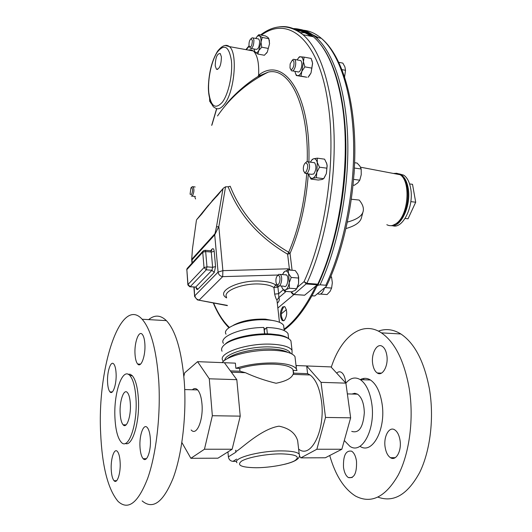 <?xml version="1.0" encoding="UTF-8"?>
<svg xmlns="http://www.w3.org/2000/svg" width="532" height="532" viewBox="0 0 532 532"><rect width="100%" height="100%" fill="white"/><g stroke="black" fill="none" stroke-linecap="round" stroke-linejoin="round"><path stroke-width="0.8" d="M139.989 447.02C140.355 452.765 141.419 456.662 143.175 458.704C146.752 463 151.221 450.93 150.363 438.94C149.971 433.267 148.913 429.45 147.204 427.475C143.554 423.186 139.198 435.223 139.989 447.02M111.221 469.45C111.52 475.109 112.471 478.873 114.074 480.735C117.093 484.32 120.784 473.413 120.152 462.488C119.833 456.888 118.889 453.191 117.326 451.382C114.254 447.818 110.643 458.677 111.221 469.45M107.564 382.195C107.81 387.057 108.614 390.288 109.971 391.891C112.87 395.476 116.721 384.064 116.096 373.471C115.83 368.669 115.032 365.491 113.702 363.941C110.749 360.377 106.985 371.755 107.564 382.195M135.015 354.119C135.321 358.994 136.205 362.292 137.675 364.021C141.066 368.297 145.721 355.615 144.877 344.031C144.551 339.236 143.68 335.998 142.244 334.322C138.772 330.066 134.23 342.728 135.015 354.119M130.353 403.934C131.145 416.263 126.629 429.105 123.145 424.822C121.469 422.847 120.471 418.97 120.152 413.204C119.421 401.081 123.823 388.28 127.387 392.543C129.017 394.451 130.007 398.249 130.353 403.934M356.5 461.158C356.939 473.128 354.239 478.594 348.407 477.576C345.906 475.914 344.277 472.536 343.512 467.448C343.093 455.585 345.807 450.165 351.659 451.196C354.099 452.818 355.715 456.137 356.5 461.158M399.998 440.097C401.899 450.77 395.981 461.523 390.481 457.706C387.775 455.891 385.999 452.419 385.141 447.286C383.333 436.745 389.131 426.012 394.737 429.863C397.364 431.632 399.12 435.043 399.998 440.097M386.804 355.196C388.679 365.597 382.481 376.856 377.208 372.952C374.934 371.369 373.437 368.383 372.719 363.994C370.93 353.733 377.002 342.475 382.382 346.412C384.596 347.955 386.066 350.887 386.804 355.196M336.683 373.132C338.206 371.668 339.768 371.403 341.371 372.347C343.453 373.783 344.829 376.669 345.501 381.005L345.687 382.927M100.634 432.948C97.223 367.339 120.704 295.28 142.137 319.247C150.855 329.215 156.388 349.644 158.722 380.52C160.857 414.202 156.388 453.63 147.73 478.215C138.12 502.94 128.245 510.687 118.104 501.443C107.949 489.294 102.131 466.458 100.634 432.948M148.654 319.619C154.639 314.645 160.544 314.977 166.383 320.623C175.646 330.532 181.598 350.754 184.252 381.291C186.699 414.608 182.223 453.577 173.246 477.896C163.264 502.354 152.89 510.028 142.13 500.905M114.952 417.926C113.516 393.168 122.466 366.801 129.901 375.585C133.213 379.442 135.241 387.19 135.993 398.814C137.695 424.45 128.259 450.99 121.156 442.119C117.652 437.969 115.584 429.903 114.952 417.926M128.079 374.262L130.207 374.262L132.249 375.659C135.587 379.516 137.635 387.256 138.393 398.867C139.909 421.863 132.308 447.073 125.346 443.409M351.958 394.026L354.758 393.274L357.557 394.179C361.807 397.384 364.061 403.582 364.32 412.772C363.137 427.376 358.94 433.573 351.732 431.379M298.864 449.261C311.2 459.143 325.651 429.577 321.448 400.902C319.586 387.961 315.802 379.323 310.083 374.967L307.616 373.657L306.671 365.956L330.964 366.914L345.886 383.14L350.648 417.826L341.843 449.254L325.325 457.773L300.846 457.866L299.576 456.15M298.239 445.71L297.661 440.689C295.38 433.095 289.182 428.253 279.061 426.172C257.96 429.251 232.83 457.553 235.842 450.205M230.389 370.897L239.952 371.236L245.398 372.693C254.941 377.082 265.162 380.606 276.061 383.259C285.85 381.251 291.503 378.285 293.026 374.368L293.691 373.158L307.616 373.657M239.952 371.236L239.686 368.403C250.552 365.251 261.983 363.828 273.973 364.154C284.394 364.686 290.725 366.482 292.972 369.547L293.691 373.158M295.34 359.699L294.967 356.573C292.5 353.082 285.551 351.007 274.126 350.342C253.99 349.192 227.197 355.642 222.117 362.631M239.686 368.403L235.856 368.264C248.165 364.4 261.385 362.651 275.516 363.01C286.994 363.602 293.963 365.584 296.43 368.955L296.989 370.525L293.365 370.392M296.204 367.027L296.404 365.551L306.671 365.956L321.049 382.355L345.886 383.14M290.519 353.315L290.193 352.636C287.998 349.497 281.84 347.629 271.719 347.024C251.35 345.78 224.73 353.467 224.75 360.29M292.035 354.046L292.035 350.256C289.701 346.897 283.157 344.896 272.417 344.237C247.939 342.661 217.142 353.142 222.888 360.576L223.413 361.321M291.29 343.945L290.931 340.886C289.455 338.512 285.671 336.749 279.586 335.592L271.367 334.668C255.32 333.69 234.107 337.946 225.92 343.692C222.09 346.332 220.8 348.846 222.057 351.233M223.792 345.361L226.818 342.701C234.745 337.135 255.247 333.019 270.761 333.97L278.715 334.867C283.224 335.712 286.462 336.936 288.417 338.538M191.148 429.976L191.56 430.368C196.907 435.801 203.457 419.555 201.974 403.914C201.309 396.732 199.733 391.931 197.232 389.517C195.623 388.161 193.994 388.24 192.345 389.77M276.853 284.321L276.128 282.884C275.563 279.546 276.075 277.066 277.677 275.45L278.987 275.636C281.335 277.744 279.074 286.894 276.853 284.321M277.81 275.303L278.748 274.326L280.411 274.559C283.283 277.099 280.736 288.357 277.89 285.737L277.179 284.786M284.979 274.798L286.615 275.064C289.521 277.598 286.961 288.823 284.088 286.209L279.353 285.85M211.344 103.56L210.413 102.59M210.765 102.297L209.701 101.399L209.575 98.56M284.148 329.926L286.196 328.384C297.175 319.765 307.449 305.621 317.005 285.963L317.784 285.332C334.734 249.408 345.813 197.079 345.92 149.166C345.966 101.253 335.28 61.539 319.36 42.926M312.996 36.675C307.217 32.106 301.192 29.712 294.914 29.499M317.784 285.332L320.098 284.8L325.837 285.252L326.468 286.229L314.758 295.952L311.932 295.845M399.273 173.878L403.761 175.174C407.126 177.482 409.414 181.798 410.611 188.122C414.295 206.083 402.658 229.625 392.556 225.674M398.042 173.605L401.281 174.842C404.639 177.143 406.913 181.465 408.104 187.796C411.569 204.887 401.188 227.663 391.299 225.648M317.005 285.963C343.958 232.025 353.694 137.143 337.694 82.62M311.533 36.389C306.711 32.864 301.717 30.836 296.55 30.317M310.568 36.203C306 32.844 301.265 30.856 296.371 30.218M284.068 329.215L285.219 328.33C296.184 319.705 306.439 305.554 315.995 285.884L304.623 295.22L293.757 294.529M282.745 306.884C279.772 311.646 279.606 316.214 282.246 320.577L284.307 320.457C287.313 315.722 287.493 311.147 284.853 306.738L282.745 306.884M284.48 306.525L283.716 306.951C280.736 311.705 280.57 316.274 283.217 320.636L283.589 320.849M315.995 285.884L317.75 284.174C340.347 236.547 351.08 159.188 342.149 104.325C336.636 71.155 327.06 48.631 313.415 36.761C306.844 31.182 299.948 28.455 292.726 28.582M274.652 294.096C275.383 297.122 276.135 299.117 276.919 300.061L278.841 297.654L278.648 293.711L274.652 294.096L273.913 287.539C271.307 285.744 267.19 284.613 261.578 284.148C244.161 282.499 222.396 290.778 226.559 297.155M307.237 161.535C308.786 105.243 289.641 66.985 268.274 72.093L257.767 76.635C246.589 83.291 232.537 95.979 226.1 104.525L225.142 105.875M248.205 50.048L250.918 49.762L253.398 50.999C257.395 54.942 259.137 62.989 258.618 75.138L258.087 76.375L268.274 72.093C247.34 82.533 230.423 97.157 217.528 115.963M214.083 198.842L207.34 206.576M221.405 56.851L220.255 53.533C217.129 53.453 215.453 57.556 215.227 65.835L216.451 69.253C219.556 69.187 221.206 65.05 221.405 56.851M226.04 334.163C221.226 327.439 246.795 318.322 267.164 319.885C276.161 320.537 281.647 322.379 283.629 325.418L283.942 328.091M251.403 38.417L252.148 37.799L253.119 37.945L253.93 40.066C253.797 45.612 252.614 48.359 250.373 48.306L249.741 47.109M251.284 48.479L256.025 49.35C258.286 49.403 259.476 46.663 259.603 41.137L258.785 39.016L257.874 38.836M252.421 40.525C251.982 46.151 250.878 47.973 249.102 45.998L248.989 45.326C248.91 42.154 249.588 39.953 251.024 38.73L252.421 40.525M293.757 65.868C292.387 69.852 291.13 70.55 290.007 67.956L290.146 63.94L292.201 60.322C293.844 60.196 294.362 62.044 293.757 65.868M292.387 60.163L293.385 59.298L294.695 59.484C295.792 60.788 296.018 63.069 295.366 66.327C294.276 70.064 292.972 71.527 291.45 70.709L290.698 69.346M299.563 60.369L300.793 60.595C301.897 61.898 302.129 64.172 301.478 67.424C300.38 71.148 299.064 72.605 297.528 71.787L292.673 70.929M190.941 187.889L191.334 187.543C192.936 188.567 192.99 190.941 191.493 194.672L190.07 194.173L190.941 187.889M191.793 187.124L193.069 186.732C194.353 189.306 194.173 192.291 192.524 195.69L191.294 196.042M306.119 171.836C304.929 172.867 304.051 172.401 303.486 170.446C303.06 167.567 303.553 165.166 304.982 163.251L305.528 162.819C308.274 163.836 308.467 166.842 306.119 171.836M305.554 162.792L306.678 161.715L308.287 161.881C310.216 165.292 309.93 169.05 307.436 173.139L305.168 173.492L304.297 172.082M313.082 162.533L314.625 162.739C316.573 166.144 316.294 169.888 313.78 173.964L311.493 174.316L306.705 173.691C304.444 203.291 298.452 229.478 288.703 252.254L287.613 254.196C258.911 237.319 239.081 214.848 228.135 186.779L230.216 186.253C241.076 213.731 260.574 235.736 288.703 252.254L290.046 253.465L287.613 254.196L289.388 268.986L290.525 270.143M359.978 446.288C372.367 455.106 386.385 428.752 381.976 403.209C380.021 391.645 376.171 383.904 370.438 379.988C367.04 377.919 363.662 377.806 360.29 379.642C355.19 376.656 350.389 377.82 345.886 383.16M344.29 440.509L349.87 446.275C362.086 455.133 375.984 428.646 371.668 402.977C369.753 391.353 365.963 383.579 360.304 379.649L370.438 379.988M377.999 497.147C393.707 502.833 407.592 494.627 419.642 472.536C430.401 450.737 434.298 417.454 429.391 388.739C424.157 361.434 414.647 343.173 400.869 333.97C393.348 329.348 385.853 328.404 378.385 331.123M329.72 455.505C335.419 475.335 344.044 488.875 355.589 496.11C371.223 504.196 385.441 497.181 398.229 475.063C409.633 453.124 414.062 418.179 409.161 388.121C404.107 360.55 394.857 342.129 381.404 332.866C362.212 320.071 341.098 336.623 331.27 367.246M363.582 378.465L363.935 379.768M281.495 286.01L281.953 287.453C282.977 289.834 284.294 290.578 285.89 289.701C287.473 288.57 288.59 286.256 289.235 282.765L288.59 273.594C287.533 271.234 286.209 270.529 284.62 271.473L288.111 269.937L295.273 270.542L297.907 274.359L298.472 276.846L298.578 283.49L297.561 287.147L296.43 289.195M283.536 272.544L284.62 271.473L282.392 274.592M297.767 274.047L298.665 277.192L298.578 283.49L296.61 288.77L289.408 288.224L285.89 289.701L284.534 291.317L282.199 288.005M296.61 288.77L295.194 290.392L291.682 291.842L284.534 291.317M288.111 269.937L288.59 273.594L291.217 277.451L289.235 282.765L289.408 288.224M298.425 278.037L291.217 277.451M342.043 69.665L345.514 70.297L344.61 76.788M338.897 62.37L342.821 63.095L344.882 66.819L345.514 70.297M344.61 76.794L345.514 70.43M320.457 294.076L327.067 294.562L330.066 291.39L331.602 288.078L325.158 287.586M330.538 277.219L331.589 277.305L332.334 282.745L331.602 288.078M330.944 276.248L331.589 277.305M281.561 317.338L281.953 318.728M353.095 185.136L354.305 185.289L357.777 182.848L359.778 180.188L353.627 179.384M354.398 168.059L361.195 168.983L361.235 174.689L359.778 180.188M354.631 162.732L357.118 163.071L359.898 166.117L361.195 168.983M353.999 174.509L354.285 170.06M267.357 333.863L266.672 327.486C278.362 327.892 285.485 329.926 288.031 333.597L288.377 336.537M223.407 343.359C218.738 336.749 241.621 327.479 263.859 327.473L264.537 333.863M264.763 333.863L264.344 329.92L266.672 327.486M263.985 328.696L265.495 328.716M278.017 275.017L222.682 276.64L199.247 300.015C196.773 299.602 195.31 298.166 194.872 295.692L218.08 272.098L214.722 234.858L216.477 226.898L218.825 226.592L214.722 234.858L192.019 259.875L191.706 259.383L214.935 233.741L215.167 233.994M253.89 48.957L255.214 52.449C256.324 53.286 257.521 52.628 258.811 50.467L261.012 42.134C261.132 38.969 260.653 36.874 259.583 35.863L257.574 35.963L255.732 38.437M228.135 186.779L225.555 186.805L223.467 188.122L217.681 195.271C212.361 200.717 207.068 206.955 201.788 213.984L196.813 219.51M218.133 194.393L217.681 195.271M202.233 213.126L201.788 213.984M196.421 220.301L192.458 248.836L191.706 259.383M287.699 270.076L287.593 268.826L289.388 268.986L289.215 270.03M194.878 197.186L195.577 198.961M257.116 36.376L258.885 34.673L265.415 35.923L268.081 37.486L269.192 40.093L269.544 43.737L267.323 52.036L264.397 55.261L257.854 54.071L254.555 51.531M257.854 54.071L258.811 50.467L261.737 47.208L261.012 42.134L262.249 37.44L259.583 35.863L258.885 34.673M226.632 297.907C214.689 291.35 240.025 279.074 262.276 281.242C268.387 281.754 272.856 282.997 275.682 284.966L273.913 287.539L277.897 287.154L278.648 293.711L283.257 289.74M268.314 48.425L261.737 47.208M268.826 38.683L262.249 37.44M268.813 38.47L269.544 43.737L267.323 52.036L266.326 53.419M293.943 294.542L277.85 308.021M233.322 96.332L233.189 96.664M409.58 183.926L412.513 184.311L415.698 202.227L408.031 218.792L405.091 218.459M410.81 201.628L415.698 202.227M347.429 222.063C356.221 219.709 361.381 216.438 362.904 212.241C364.174 208.584 362.93 204.521 359.18 200.059L351.393 199.241M346.019 228.534C354.638 226.087 359.705 222.742 361.235 218.499L361.64 216.976M286.409 309.657L281.308 313.847M295.007 71.341C295.4 73.948 296.264 75.378 297.594 75.624C299.13 75.69 300.553 74.254 301.87 71.308L300.966 76.096L296.337 75.531L295.619 73.715M301.87 71.308L303.433 61.792L304.883 66.866L301.87 71.308M298.492 57.822L299.576 56.705L304.091 57.124L303.433 61.792C303.114 58.673 302.203 56.984 300.693 56.738L299.004 57.356L297.036 59.91M296.337 75.531L306.705 77.22L300.966 76.096M304.091 57.124L311.147 58.427L312.563 63.122L311.027 72.931L308.015 77.326M311.991 60.568L312.603 63.468L311.027 72.931L309.165 75.983M311.965 68.136L304.883 66.866M317.085 294.083L320.41 291.403M318.003 293.83C320.61 295.074 322.764 293.179 324.473 288.131M308.74 173.957L308.853 174.449C309.604 177.316 310.848 178.592 312.577 178.28L311.014 179.098L309.305 175.893M312.577 178.28C314.319 177.708 315.735 175.726 316.826 172.335L316.341 177.735L312.577 178.28M317.291 162.519L319.506 167.201L316.826 172.335L317.291 162.519C316.5 159.647 315.243 158.403 313.508 158.789L317.272 158.157L317.291 162.519M311.699 160.059L313.508 158.789L312.171 159.58L310.329 162.16M317.272 158.157L324.6 159.168L326.814 163.809L327.153 165.758L326.362 173.585L323.682 178.679L322.06 179.497L318.302 180.029L311.014 179.098M326.462 162.686L327.087 165.625L326.362 173.585L324.181 177.974M326.867 168.185L319.506 167.201M323.682 178.679L316.341 177.735M227.942 451.887L228.381 456.848C228.873 459.588 230.403 461.084 232.956 461.35L236.647 461.33M235.856 368.264L235.377 363.15L224.411 362.718L236.813 379.668L240.231 416.144L232.145 449.241L217.934 458.192L190.882 458.298L181.871 442.511M232.145 449.241L204.461 449.234L190.882 458.298M240.231 416.144L212.348 415.718L204.461 449.234M236.813 379.668L209.289 378.797L212.348 415.718M224.411 362.718L197.578 361.667L209.289 378.797M183.846 376.43L184.637 372.885L197.578 361.667M321.049 382.355L325.518 417.44L350.648 417.826M325.518 417.44L316.866 449.247L341.843 449.254M316.866 449.247L300.846 457.866M143.753 459.176L143.687 458.704M236.979 462.76C232.012 458.232 259.875 450.671 281.747 450.897C291.396 450.976 297.215 452.04 299.21 454.095L299.602 455.472M287.839 352.364C284.44 350.515 279.14 349.411 271.938 349.032C255.38 348.108 233.375 352.969 227.184 358.787M256.391 467.748C270.236 467.648 287.825 464.483 294.582 460.818C300.786 456.642 296.257 454.321 280.976 453.856C266.552 453.849 247.732 457.34 241.575 461.104C236.354 465.274 241.295 467.488 256.391 467.748M320.098 284.8C337.893 246.668 348.959 190.556 347.775 140.894C346.551 91.218 333.571 52.395 315.835 37.233C308.893 31.368 301.604 28.655 293.963 29.074M325.837 285.252C343.738 247.227 354.831 191.287 353.594 141.758C352.317 92.209 339.19 53.459 321.301 38.297C315.296 33.243 309.012 30.524 302.442 30.138M318.661 37.779L311.785 34.281M305.421 32.758L300.267 32.605M259.722 75.371L259.736 74.4M386.831 224.703C389.983 226.386 393.274 225.887 396.699 223.187C408.536 214.709 410.884 181.266 400.144 174.735L396.885 173.286L393.407 173.452M317.298 284.813L306.379 283.962L304.051 281.661L306.824 283.323C329.168 235.417 339.895 157.618 331.197 102.516C325.83 69.2 316.44 46.603 303.027 34.733C295.127 27.977 286.808 25.416 278.09 27.066M291.556 291.835L291.41 292.713L293.185 294.482L293.877 294.442L306.824 283.323L317.75 284.174M233.262 325.331C241.541 320.836 252.241 318.768 265.348 319.14L275.549 321.042M277.232 302.588L276.919 300.061M297.561 287.147L304.051 281.661C325.983 234.366 336.523 157.738 328.031 103.394C318.828 38.903 288.098 15.222 261.412 35.159M249.182 46.271L246.303 49.702M216.757 108.688L211.955 124.907M225.129 45.459L229.372 46.603C237.97 52.741 234.599 91.79 224.378 104.259C220.833 108.841 217.615 109.951 214.728 107.59C212.494 107.404 207.773 98.088 208.444 85.28C209.123 71.468 212.155 60.129 217.528 51.278C222.117 45.506 226.067 43.95 229.372 46.603L253.398 50.999M222.343 102.23C228.514 94.038 232.89 74.088 231.393 60.468C228.973 46.331 224.298 43.524 217.375 52.043C211.437 60.754 207.54 79.374 208.797 92.488C210.825 106.553 215.34 109.798 222.343 102.23M187.43 268.168L186.845 269.624L187.995 284.5L204.029 267.556L202.732 252.261L186.845 269.624L187.863 284.713M204.82 250.253L205.665 251.543L202.732 252.261L203.543 250.619M187.995 284.5L187.882 284.939L189.678 286.748L190.203 286.682L187.995 284.5M206.31 269.817L190.203 286.682L195.69 287.081L211.955 270.269L206.31 269.817L204.029 267.556L206.975 266.845L206.31 269.817M205.665 251.543L206.975 266.845L212.62 267.31L211.277 252.042L205.665 251.543M210.606 250.698L212.155 249.029C213.192 248.178 213.877 248.943 214.203 251.323L211.277 252.042L210.852 250.805L210.406 250.765M190.09 286.781L195.69 287.081L197.891 289.255C196.986 289.967 196.368 289.295 196.029 287.233M214.236 272.524L211.955 270.269L212.62 267.31L215.566 266.599L214.236 272.524L197.891 289.255M212.155 249.029L211.211 250.738M214.203 251.323L215.566 266.599M194.18 287.074L194.639 296.543L197.379 299.895L227.324 305.388M192.019 259.875L192.258 262.888M222.682 276.64L222.888 270.648L218.08 272.098C218.566 274.672 220.102 276.181 222.682 276.64M225.555 186.805L218.825 226.592L222.888 270.648L287.593 268.826M216.477 226.898L222.908 189.119M286.229 274.771L285.066 274.805M276.667 284.095L275.682 284.966L277.897 287.154L279.386 285.85M292.081 270.269L290.046 253.465C299.935 230.409 306.033 203.889 308.327 173.904M308.886 161.961C311.007 93.865 283.729 55.301 258.618 75.138M213.585 303.001C217.94 313.368 223.201 321.501 229.365 327.393M286.11 291.43L278.841 297.654C279.785 299.45 279.273 301.318 277.312 303.247M304.623 295.22L293.877 294.442L291.603 292.188L292.201 291.676M247.586 83.69L246.841 85.24M243.077 87.321L242.472 88.678M234.625 95.022L234.206 96.086M314.758 295.952L311.985 295.752M236.647 459.116L232.956 461.35M236.015 452.12L228.381 456.848M146.4 458.69L143.175 458.704M116.614 480.702L114.074 480.735M112.285 391.944L109.971 391.891M140.561 364.134L137.675 364.021M123.145 424.822L126.104 424.849M348.407 477.576L352.217 477.523M390.481 457.706L395.229 457.686M377.208 372.952L381.497 373.112M142.137 319.247L166.383 320.623M129.901 375.585L132.249 375.659M357.557 394.179L347.363 393.906M284.447 464.336C295.832 461.583 300.746 458.165 299.21 454.095L297.661 440.689M296.43 368.955L294.967 356.573M290.193 352.636L290.259 353.208M290.931 340.886L292.035 350.256M278.715 334.867L279.586 335.592M277.677 275.45L278.748 274.326M280.251 274.412L286.455 274.918M326.502 286.156C344.616 248.477 355.935 192.644 354.771 142.935C353.554 93.286 340.354 53.825 321.301 38.297L315.835 37.233C308.853 31.621 301.631 28.934 294.156 29.16M397.397 223.048L392.729 225.368M283.217 320.636L282.246 320.577M313.415 36.761L303.027 34.733C288.936 24.026 274.758 24.113 260.494 34.986M279.466 322.286L277.185 302.163M249.056 45.785L245.884 49.629M216.61 108.648L211.689 125.379M284.221 330.565L283.629 325.418M191.334 187.543L192.318 186.652M193.069 186.732L195.171 186.978M400.869 333.97L381.404 332.866M197.638 389.909L184.717 389.564M308.287 161.881L314.625 162.739M305.528 162.819L306.678 161.715M298.665 277.192L298.472 276.846M192.025 196.122L195.404 196.508M294.695 59.484L300.793 60.595M292.201 60.322L293.385 59.298M211.443 250.652L211.869 250.193L210.852 250.805L205.246 250.299L203.018 251.104L187.131 268.494L186.712 269.857M251.024 38.73L252.148 37.799M288.031 333.597L288.623 338.671M195.596 287.16L196.122 287.16M253.119 37.945L258.785 39.016M212.022 200.95L223.467 188.122M196.621 219.736L208.358 205.226M191.673 259.297L191.986 263.187M193.881 287.054L194.599 296.118M198.868 300.181L227.344 305.634M257.574 35.963L258.293 35.185M217.694 69.426L216.451 69.253M269.425 40.632L269.192 40.093M213.279 302.941C217.528 313.255 222.748 321.541 228.94 327.792M291.303 291.815L291.383 292.48M403.761 175.174L401.281 174.842M397.717 222.788C409.327 214.077 412.154 181.871 400.144 174.735L360.543 167.194M362.904 212.241L361.235 218.499M299.004 57.356L299.576 56.705M312.171 159.58L312.444 159.234M226.818 342.701L225.92 343.692M293.458 373.703L292.972 369.547M310.083 374.967L293.026 374.368M245.398 372.693L231.347 372.201"/></g></svg>
